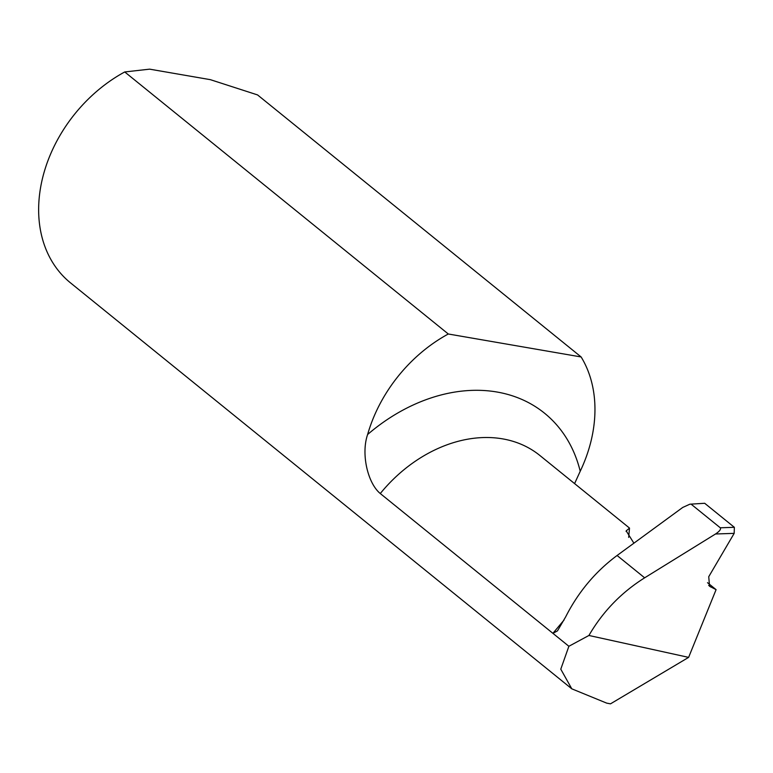 <?xml version="1.0" encoding="UTF-8"?>
<svg xmlns="http://www.w3.org/2000/svg" width="773" height="773" viewBox="0 0 773 773"><rect width="100%" height="100%" fill="white"/><g stroke="black" fill="none" stroke-linecap="round" stroke-linejoin="round"><path stroke-width="1.16" d="M367.619 434.503A134.251 102.993 -51 0 1 448.301 333.994L581.132 356.962A134.251 102.993 -51 0 1 580.214 471.259A166.205 127.506 129 0 0 497.039 392.027A166.205 127.506 129 0 0 367.619 434.503C360.875 453.964 367.726 483.222 380.277 493.541A130.405 100.046 -51 0 1 502.576 438.861A130.405 100.046 -51 0 1 539.844 455.461L629.512 528.085L626.227 530.896L633.474 542.52M564.068 619.994L552.908 633.338L568.88 646.276L560.783 669.186L571.798 688.83L606.699 703.13L610.496 703.845L688.617 657.379L716.088 589.644L709.556 586.263L708.735 576.716L734.176 533.36L734.35 527.312L720.272 527.785C721.19 529.186 719.605 531.254 715.527 533.988L644.653 577.817C621.328 592.456 602.756 611.675 588.92 635.474L688.617 657.379M581.132 356.962L257.564 94.924L210.372 79.667L149.614 69.155L124.733 71.957L448.301 333.994M574.59 483.608L580.214 471.259M689.854 504.199L704.686 503.281L689.854 504.199L682.743 507.436L617.086 555.487C595.403 571.585 578.252 592.07 565.623 616.941L557.468 630.884L552.908 633.338L380.277 493.541M571.798 688.83L70.527 282.889A134.251 102.993 -51 0 1 124.733 71.957M628.671 537.39L629.512 528.085M707.498 582.687L716.088 589.644M588.92 635.474L568.88 646.276M691.535 504.518L720.272 527.785M704.686 503.281L734.35 527.312M715.527 533.988L734.176 533.36M626.101 531.418L626.459 530.471M617.086 555.487L644.653 577.817M708.677 585.374L710.619 586.949"/></g></svg>
